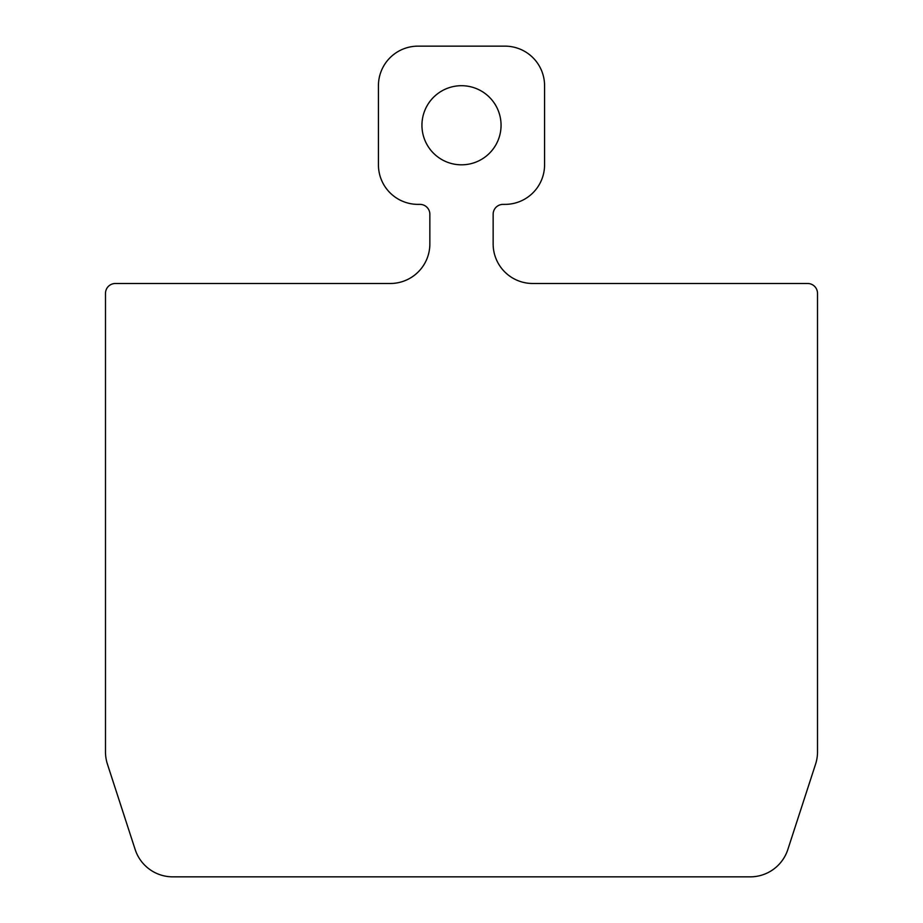 <?xml version="1.0" encoding="UTF-8"?>
<svg xmlns="http://www.w3.org/2000/svg" width="923" height="923" viewBox="0 0 923 923"><rect width="100%" height="100%" fill="white"/><g stroke="black" fill="none" stroke-linecap="round" stroke-linejoin="round"><path stroke-width="1.38" d="M135.162 849.518A39.562 39.562 0 0 0 172.786 876.85L750.214 876.85A39.562 39.562 0 0 0 787.838 849.518L815.574 764.14A39.562 39.562 0 0 0 817.513 751.91L817.513 293.387A9.888 9.888 0 0 0 807.625 283.488L532.698 283.488A39.562 39.562 0 0 1 493.147 243.937L493.147 214.263A9.888 9.888 0 0 1 503.035 204.375L505.008 204.375A39.562 39.562 0 0 0 544.57 164.825L544.57 85.712A39.562 39.562 0 0 0 505.008 46.15L417.992 46.15A39.562 39.562 0 0 0 378.43 85.712L378.43 164.825A39.562 39.562 0 0 0 417.992 204.375L419.965 204.375A9.888 9.888 0 0 1 429.853 214.263L429.853 243.937A39.562 39.562 0 0 1 390.302 283.488L115.375 283.488A9.888 9.888 0 0 0 105.487 293.387L105.487 751.91A39.562 39.562 0 0 0 107.426 764.14L135.162 849.518M426.784 106.295A39.562 39.562 0 0 1 480.468 90.546A39.562 39.562 0 0 1 496.216 144.23A39.562 39.562 0 0 1 442.532 159.979A39.562 39.562 0 0 1 426.784 106.295"/></g></svg>
